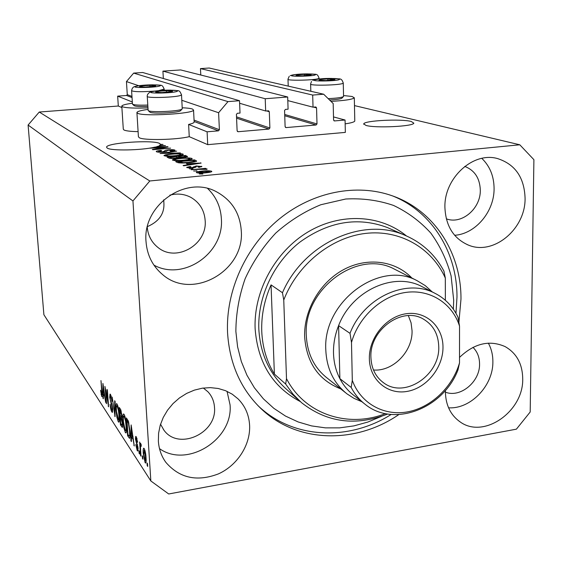 <?xml version="1.0" encoding="UTF-8"?>
<svg xmlns="http://www.w3.org/2000/svg" width="562" height="562" viewBox="0 0 562 562"><rect width="100%" height="100%" fill="white"/><g stroke="black" fill="none" stroke-linecap="round" stroke-linejoin="round"><path stroke-width="0.84" d="M411.208 121.455C401.092 118.701 364.309 120.556 363.747 123.865L365.96 125.417C375.093 128.312 413.442 126.471 413.829 123.141L411.208 121.455M159.636 143.486C153.236 139.615 106.366 142.811 106.576 147.16L107.194 148.08C110.784 150.946 141.554 150.398 154.459 147.209L165.474 145.635L159.334 145.642L160.486 144.659L163.022 144.434L160.528 144.371L159.636 143.486M158.365 441.163C158.913 449.108 161.392 456.154 165.825 462.308C179.468 478.143 196.974 482.013 218.337 473.921C237.29 465.469 250.476 445.062 249.619 425.553C249.057 414.981 245.201 406.08 238.035 398.851L232.232 394.187L225.559 390.695L218.204 388.483L210.392 387.632L202.362 388.18L194.368 390.126L186.647 393.407L179.468 397.931L173.047 403.565L167.588 410.127L163.275 417.404L160.247 425.167L158.596 433.176L158.365 441.163M159.503 448.645C187.308 468.504 233.251 439.421 230.062 404.872L227.041 391.328M445.427 390.421L445.406 392.065C445.75 405.216 450.626 415.135 460.025 421.823C483.699 439.372 523.587 411.539 522.716 378.837C522.505 363.951 516.64 353.203 505.119 346.599C489.474 339.722 474.279 343.319 459.526 357.404M448.56 407.801C470.647 409.312 493.288 385.616 492.874 361.724C492.895 354.889 491.385 348.693 488.343 343.136M444.914 207.448C445.743 225.931 453.513 238.45 468.223 245.018C493.387 255.942 525.625 229.092 525.077 198.26C524.353 177.508 515.178 164.28 497.56 158.575C473.035 151.438 443.952 178.189 444.914 207.448M454.658 235.295C475.564 233.925 494.342 211.586 494.082 188.586C493.984 176.243 489.895 166.176 481.817 158.372M146.036 241.73C147.103 255.064 152.492 265.896 162.193 274.228C191.888 301.021 244.835 271.165 241.274 230.806C240.009 213.265 231.867 200.325 216.848 191.986C186.352 174.592 142.263 205.025 146.036 241.73M153.953 265.145C183.676 281.45 224.301 253.005 221.372 218.744C220.662 206.781 216.103 196.721 207.701 188.551M343.544 95.547L352.044 96.474L354.32 97.816C352.536 99.418 344.759 100.605 330.969 101.371M147.939 107.883C134.711 108.375 126.225 108.009 122.488 106.787L121.792 106.049C122.27 105.08 125.797 104.146 132.379 103.246M138.104 131.641C130.735 131.494 126.029 130.953 123.991 130.012L123.296 129.148L121.806 106.274M194.15 121.835L194.164 122.179C193.89 122.923 192.042 123.675 188.607 124.441L189.246 136.671L207.722 144.652L345.342 132.393L345.068 120.029L334.523 120.928L333.582 120.008L333.182 103.534L323.663 94.219L312.69 95.062L313.034 107.173L315.865 106.984L316.561 107.897L316.996 123.928L316.097 125.003L286.086 127.588L285.11 126.668L284.569 110.489L285.482 109.4L288.088 109.19L287.688 96.994L265.215 98.736L265.664 111.002L268.615 110.812L269.303 111.726L269.893 127.974L268.98 129.063L238.133 131.726L237.115 130.784L236.412 114.395L237.347 113.292L240.03 113.074L239.503 100.717L227.989 101.61L218.604 112.73L219.391 129.731L218.449 130.841L207.097 131.81L207.722 144.652M148.031 109.4C141.146 110.363 137.444 111.381 136.91 112.449L137.718 113.32C143.71 116.685 194.023 113.693 193.546 110.04L192.422 109.021C190.581 108.396 187.174 107.981 182.207 107.771M136.931 112.723L138.414 136.692L139.228 137.711C143.584 140.563 176.489 139.896 189.246 136.671M458.915 322.223L460.973 299.195C461.395 253.223 434.496 210.574 392.48 195.878C356.989 183.191 312.901 191.558 279.321 218.934C245.812 246.367 225.622 290.954 227.554 332.669C229.514 363.544 240.578 388.785 260.754 408.377C296.736 443.263 355.641 444.366 398.788 414.601M147.258 227.273C148.038 235.682 151.614 242.419 157.985 247.484C176.257 262.728 207.441 244.646 205.165 220.536C204.378 210.364 199.721 202.699 191.185 197.557C184.54 193.96 177.416 193.159 169.822 195.169M163.711 199.805L163.858 202.439C164.715 213.405 159.236 221.463 147.42 226.612M446.312 218.822C461.697 224.842 480.798 208.6 480.306 190.111C479.85 178.217 474.665 170.314 464.753 166.408M445.406 392.157C460.341 398.198 480.089 381.746 479.562 363.909C479.498 357.151 477.307 351.629 472.972 347.344M160.549 424.198L163.893 430.113C178.505 450.935 217.122 433.253 214.494 407.429C214.122 401.282 211.916 396.041 207.856 391.707L203.332 388.04M239.503 100.717L142.706 72.498L133.665 73.102L126.443 81.574L127.279 94.641L126.555 95.484L117.662 96.137L118.308 106.014L39.256 112.035L28.1 125.045L43.892 314.727L150.841 480.967L168.705 493.977L516.394 429.164L530.191 411.988L533.9 159.678L519.787 144.785L149.815 180.971L132.948 200.943L150.841 480.967M164.455 147.209L149.928 148.206L167.539 146.647L168.066 146.907L155.976 149.155L170.602 148.143L152.843 149.724L152.33 149.457L164.455 147.209L164.476 147.574M163.254 152.077C159.756 152.33 157.5 152.232 156.482 151.768L156.229 151.452C156.58 151.009 158.161 150.658 160.964 150.405L161.694 150.637L158.639 151.6L162.692 151.824L164.905 150.778C164.828 150.377 166.029 150.054 168.495 149.801C171.698 149.562 173.806 149.647 174.81 150.068L175.084 150.37L170.981 151.304L170.237 151.066L172.738 150.265L167.307 150.3L166.809 151.304L163.254 152.077M180.353 152.913L160.079 153.496L176.686 151.122L162.439 153.426L180.353 152.913M164.209 155.793L163.964 155.484L165.628 154.775L171.396 153.946C176.735 153.426 180.613 153.475 183.022 154.086L183.282 154.41C182.474 155.084 179.924 155.597 175.646 155.962L168.502 156.299L164.209 155.793M172.66 160.205L172.394 159.868L174.072 159.137L179.959 158.273C185.418 157.732 189.401 157.781 191.902 158.428L192.183 158.779C191.354 159.482 188.762 160.015 184.42 160.388L177.093 160.739L172.66 160.205M186.444 163.711L201.133 163.085L183.704 165.811L183.107 165.495L188.389 164.701L186.444 163.711M202.868 174.016L199.362 173.967L202.868 174.016M354.777 120.612L354.784 121.069C354.193 122.08 350.99 123.008 345.152 123.851M118.308 106.014L121.891 107.567M39.256 112.035L149.815 180.971M354.474 105.6L519.787 144.785M205.945 172.794C201.681 173.258 198.555 173.215 196.56 172.667L196.335 172.372C197.023 171.796 199.046 171.361 202.404 171.08C206.549 170.644 209.612 170.686 211.586 171.213L211.832 171.529C211.179 172.091 209.212 172.513 205.945 172.794M197.086 171.031L193.637 170.981L197.086 171.031M199.257 169.324L191.213 169.724L205.516 168.354L206.142 168.663L203.865 168.881L207.139 169.007L206.964 169.373L199.257 169.324M192.899 168.867L189.492 168.825L192.899 168.867M192.942 167.947L186.949 167.659L186.696 167.35L190.104 166.5L190.947 166.774L189.022 167.483L191.993 167.673L196.236 165.959L201.87 166.57L198.941 167.328L198.084 167.047L199.601 166.45L197.122 166.233L196.138 166.443L195.962 167.139L192.942 167.947M188.951 162.601C183.402 163.177 179.496 163.128 177.248 162.439L175.674 161.624L194.557 159.868L196.679 161.104C195.667 161.772 193.096 162.27 188.951 162.601M175.674 158.259C172.007 158.568 169.661 158.47 168.642 157.957L167.083 157.142L185.544 155.456L187.532 156.601L175.674 158.259M333.505 116.91L345.068 120.029M117.662 96.137L132.302 101.975M188.607 124.441L207.097 131.81M105.586 390.414L106.541 403.692L104.946 386.417L107.939 402.792L106.984 389.41L107.384 390L108.585 406.804L105.909 390.365M112.737 408.911L112.407 412.382L111.838 411.953C110.995 410.464 110.419 407.893 110.117 404.254L111.733 410.028L112.126 410.33L112.33 408.335L109.716 397.397L110.033 394.074L110.531 394.426L112.105 401.317L110.686 396.435L110.314 396.161L110.131 398.044L110.377 399.954L111.838 403.923L112.737 408.911M115.126 401.387L115.055 416.667L112.217 397.109L114.676 414.306L114.69 400.741L115.126 401.387M118.287 421.781L116.882 417.229L116.053 410.696C115.73 406.832 115.877 404.478 116.482 403.628L117.044 404.001C118.231 406.565 118.989 410.365 119.313 415.388L119.32 420.994L118.877 422.188L118.287 421.781L119.193 421.633M125.326 432.522L123.865 427.822L123.015 421.121C122.692 417.208 122.846 414.819 123.478 413.948L124.083 414.349C125.326 417.011 126.113 420.917 126.436 426.059L126.422 431.771L125.965 432.958L125.326 432.522L126.302 432.361M131.431 436.786L131.403 441.57L130.911 440.826L131.143 424.928L134.283 445.968L133.025 439.189L131.431 436.786L132.569 436.597M147.539 463.741L147.715 466.439L147.195 465.645L147.019 462.955L147.539 463.741M28.1 125.045L132.948 200.943M146.029 457.573C146.275 460.517 146.155 462.343 145.67 463.06L145.115 462.688L143.282 453.562C143.043 450.675 143.169 448.883 143.654 448.195L144.195 448.546C145.2 450.682 145.818 453.689 146.029 457.573M142.79 456.534L142.959 459.189L142.453 458.423L142.284 455.768L142.79 456.534M140.556 449.235L141.013 456.218L140.514 455.459L139.629 441.985L140.268 444.886L140.528 443.256L141.224 444.795L141.16 446.453L140.633 445.603L140.465 446.607L140.556 449.235M139.404 451.405L139.58 454.04L139.088 453.288L138.912 450.654L139.404 451.405M138.076 448.09L137.781 451.047L137.205 450.633L135.765 444.598L137.114 448.778L137.451 449.038L137.606 447.675L135.442 438.985L135.723 436.393L136.271 436.779L137.641 442.273L136.411 438.718L136.046 438.423L135.913 439.442L138.076 448.09M130.005 431.293C130.307 434.925 130.194 437.278 129.674 438.367L127.609 435.796L126.401 417.952L128.375 421.163L130.005 431.293M122.692 423.685L122.418 427.422L120.458 424.9L119.249 407.443L120.556 409.368L122.031 415.515L121.806 418.493L122.692 423.685M103.303 394.369L103.331 398.795L102.93 398.184L102.923 383.446L105.705 402.413L104.609 396.343L103.303 394.369L104.342 394.208L103.239 385.455L103.289 392.627L104.63 394.166M101.729 396.54L100.57 390.246L101.61 394.657L101.898 393.997L100.97 380.565L102.165 392.318L101.729 396.54L102.214 396.47M287.688 96.994L180.669 69.941L162.924 71.135L163.345 78.511M323.663 94.219L209.169 68.023L200.465 68.606L200.782 75.027M147.658 465.561L147.195 465.645M145.958 462.54L145.115 462.688M143.746 453.485L143.282 453.562M144.308 450.485L143.788 454.321L145.291 460.945L145.523 456.927L144.308 450.485L144.947 450.373M145.98 456.85L145.523 456.927M142.91 458.339L142.453 458.423M140.957 455.382L140.514 455.459M141.203 444.725L140.268 444.886M141.195 445.638L140.809 445.701M139.524 453.211L139.088 453.288M138.034 450.485L137.205 450.633M138.041 447.598L137.606 447.675M137.88 446.214L137.416 446.291M135.899 438.908L135.442 438.985M137.578 441.704L137.163 441.781M137.03 438.613L136.411 438.718M131.403 440.741L130.911 440.826M134.178 445.146L133.791 445.209M133.384 439.126L133.025 439.189M131.515 430.281L131.445 434.911L132.723 436.836L131.501 427.162L131.515 430.281M133.075 436.772L132.723 436.836M129.998 437.608L128.916 437.791M128.094 420.545L126.998 420.727L127.932 434.419L128.719 435.613L127.609 435.796M128.579 421.739L127.778 421.872L126.998 420.727M128.93 423.081L128.431 423.158L127.778 421.872M129.948 430.506L129.541 430.569L128.431 423.158M130.152 434.609L129.653 434.693L129.541 430.569M128.719 435.613L129.358 436.147L129.653 434.693M124.258 427.752L123.865 427.822M123.415 421.057L123.015 421.121M124.23 416.428L123.759 416.126C123.296 416.878 123.197 418.774 123.464 421.823L125.185 430.45L125.642 430.759C126.113 430.092 126.218 428.279 125.979 425.322L125.516 421.015L124.23 416.428L124.912 416.316M125.895 420.952L125.516 421.015M126.38 425.251L125.979 425.322M121.54 424.724L120.458 424.9M119.825 410.134L120.191 415.367L121.385 417.004L121.603 415.149L119.825 410.134L120.9 409.965M121.996 415.086L121.603 415.149M122.073 416.892L121.462 416.99L122.073 416.892M120.331 417.411L120.753 423.53L122.038 425.279L122.249 423.031L121.139 418.62L120.331 417.411L122.073 417.123M122.635 422.968L122.249 423.031M117.261 417.173L116.882 417.229M116.432 410.632L116.053 410.696M117.191 406.038L116.755 405.757C116.306 406.488 116.215 408.356 116.482 411.363L118.568 420.046C119.018 419.4 119.123 417.615 118.877 414.686L118.42 410.485L117.191 406.038L117.844 405.933M118.786 410.422L118.42 410.485M119.256 414.63L118.877 414.686M115.062 415.936L114.627 416.006M115.07 414.243L114.676 414.306M112.681 411.82L111.838 411.953M112.688 408.279L112.33 408.335M110.096 397.334L109.716 397.397M112.07 400.868L111.712 400.931M111.311 396.336L110.686 396.435M106.499 403.031L106.148 403.087M108.297 402.736L107.939 402.792M108.536 406.087L108.157 406.15M103.331 398.121L102.93 398.184M101.504 394.447L101.076 394.517M102.263 393.941L101.898 393.997M126.443 81.574L138.73 85.726M181.807 100.289L218.604 112.73M133.665 73.102L227.989 101.61M239.616 103.246L265.664 111.002M162.924 71.135L265.215 98.736M287.807 100.598L313.034 107.173M200.465 68.606L312.69 95.062M202.257 174.072L202.236 173.686M202.418 171.459L202.404 171.08M211.607 171.74L211.586 171.213M209.507 171.41L203.037 171.403L198.527 172.302L205.165 172.485L209.507 171.41M205.186 172.864L205.165 172.485M198.688 173.068L198.66 172.478M196.489 171.087L196.468 170.708M205.537 168.719L205.516 168.354M192.316 168.923L192.302 168.558M190.125 166.886L190.104 166.5M189.05 168.059L189.022 167.483M192.014 168.024L191.993 167.673M193.173 167.926L193.145 167.476M196.257 166.387L196.236 165.959M201.625 166.788L201.596 166.247M200.564 163.17L200.55 162.797M196.005 166.724L193.37 167.146M188.41 165.073L188.389 164.701M194.972 163.338L188.874 163.591L190.448 164.392L198.85 163.128L194.972 163.338M188.944 164.989L188.874 163.591M190.462 164.75L190.448 164.392M194.663 161.849L194.557 159.868M192.935 160.353L178.449 161.701L183.528 162.636L188.403 162.313L194.326 161.259L192.935 160.353M178.505 162.825L178.449 161.701M194.361 161.912L194.326 161.259M179.447 162.938L179.404 162.2M174.157 160.577L174.072 159.137M191.937 159.025L191.902 158.428M189.724 158.632C187.771 158.14 184.687 158.112 180.479 158.554C177.241 158.821 175.309 159.222 174.67 159.756L174.859 160.001C176.742 160.486 179.763 160.521 183.915 160.1L187.926 159.587L189.724 158.632M187.947 159.987L187.926 159.587M174.894 160.648L174.859 160.001M185.636 157.212L185.544 155.456M183.943 155.92L178.435 156.426L180.1 157.156L183.142 157.163L185.277 156.707L183.943 155.92M178.512 157.866L178.435 156.426M180.121 157.515L180.1 157.156M176.271 156.622L169.773 157.22L171.579 158.006L175.119 157.985L177.606 157.437L176.271 156.622M169.836 158.315L169.773 157.22M171.6 158.442L171.579 158.006M170.862 158.414L170.827 157.767M165.713 156.159L165.628 154.775M183.05 154.641L183.022 154.086M180.894 154.283C179.011 153.812 176.011 153.791 171.888 154.213C168.705 154.48 166.809 154.866 166.183 155.372L166.359 155.597C168.171 156.06 171.108 156.088 175.168 155.688L179.102 155.196L180.894 154.283M179.123 155.569L179.102 155.196M166.394 156.222L166.359 155.597M158.667 152.183L158.639 151.6M174.838 150.595L174.81 150.068M167.56 146.998L167.539 146.647M159.903 145.86L156.882 146.577L163.423 145.677L159.903 145.86M369.36 358.739C368.805 337.734 386.291 316.427 406.178 313.737C426.059 310.73 443.102 326.599 442.989 347.168C443.172 367.688 426.509 388.244 406.993 391.433C387.485 394.917 369.627 379.8 369.36 358.739M438.746 346.719C438.367 334.123 433.211 324.899 423.298 319.047C402.23 306.157 369.339 329.908 370.92 357.362C371.37 368.489 375.648 377.004 383.755 382.912C404.696 398.837 440.032 375.212 438.746 346.719M373.484 370C392.964 371.714 412.775 351.419 412.051 330.702L411.075 322.827L408.349 315.626M432.234 291.903L425.202 285.587L417.116 280.691C379.336 259.806 322.616 301.963 325.805 350.021C326.698 368.749 333.772 383.368 347.014 393.885L354.102 398.416L361.844 401.704M423.453 287.372L421.626 286.43C393.625 271.558 351.749 290.737 338.598 325.623C335.001 334.678 333.301 343.86 333.505 353.161C333.779 362.441 335.9 370.941 339.877 378.647C343.452 385.448 348.173 391.082 354.053 395.55L363.986 403.397M351.194 387.457L352.304 380.348C360.523 403.263 383.635 416.126 407.204 411.939C430.801 407.794 452.333 387.464 459.519 362.89L458.016 369.838C443.418 408.342 394.299 427.703 365.581 404.661C359.61 400.116 354.812 394.383 351.194 387.457L339.877 378.647L338.598 325.623L350.014 333.336C363.488 297.691 406.186 278.014 434.637 293.139C445.076 298.387 452.874 306.43 458.016 317.27L459.533 326.101C452.354 303.417 430.183 289.03 405.954 292.395C381.738 295.675 358.661 316.75 351.489 342.483L350.014 333.336M352.304 380.348L351.489 342.483M459.519 362.89L459.533 326.101M155.576 86.021L155.597 85.621L149.899 85.326L142.024 85.888C139.889 86.197 139.137 86.485 139.769 86.745L145.474 87.047L155.576 86.021M154.775 86.246L155.597 85.621L149.899 85.326L142.024 85.888L139.769 86.745M131.599 90.77L132.477 104.16C133.904 105.045 139.004 105.347 147.771 105.059M147.855 106.471C140.008 106.724 135.442 106.45 134.156 105.649L132.59 104.258M149.991 86.829L149.899 85.326M142.095 87.019L142.024 85.888M311.137 74.922L304.555 74.339L297.347 74.851L295.977 75.561L302.286 75.842L311.137 74.922M310.147 75.224L310.653 74.57L304.555 74.339L297.347 74.851L296.413 75.638M304.597 75.765L304.555 74.339M297.375 75.751L297.347 74.851M334.959 79.565L327.864 78.912L320.354 79.46L319.047 80.225L325.791 80.549L334.959 79.565M333.877 79.902L334.362 79.179L327.864 78.912L320.354 79.46L319.49 80.31M328.173 98.631C336.315 98.259 341.366 97.605 343.326 96.671L343.558 96.221M341.942 98.16L341.801 98.273C340.249 99.052 336.174 99.629 329.564 99.994M327.906 80.485L327.864 78.912M320.382 80.429L320.354 79.46M172.478 91.458L172.443 91.009L166.373 90.686L158.133 91.283C155.92 91.62 155.161 91.936 155.871 92.224L161.947 92.561L172.478 91.458M171.55 91.725L172.443 91.009L166.373 90.686L158.133 91.283L155.871 92.224M180.683 110.552L180.233 110.918C176.988 112.99 150.574 113.988 149.899 112.063L148.277 110.623M147.251 96.439L148.136 110.503C148.86 112.611 178.189 111.501 181.758 109.232L182.25 108.621M166.471 92.351L166.373 90.686M158.203 92.519L158.133 91.283M340.755 388.897C318.647 380.193 306.606 362.813 304.639 336.764C303.761 310.21 320.01 282.25 343.691 269.57C367.365 256.841 395.437 260.684 411.876 278.021M417.116 280.691L394.391 269.114C357.699 248.868 303.051 289.24 306.304 335.535C307.238 353.582 314.13 367.71 326.986 377.917M453.365 309.212L453.696 300.241L451.096 275.886C446.874 260.227 440.137 245.987 430.885 233.174C420.313 221.491 407.864 212.246 393.533 205.432C378.388 200.248 362.448 198.105 345.721 199.011L320.825 204.737C304.52 211.438 289.493 220.887 275.745 233.075C263.114 246.599 252.921 261.787 245.165 278.654C239.061 296.069 235.963 313.68 235.871 331.475L237.6 346.838L241.323 361.514L246.957 375.24L254.368 387.752L263.395 398.844L273.842 408.335L285.51 416.077L298.162 421.957L311.566 425.905L325.475 427.872L339.652 427.865L353.849 425.905L367.836 422.055L381.38 416.4M392.599 195.92C432.297 211.691 457.306 252.935 456.976 297.186L455.972 313.315M282.461 292.732L283.754 300.017C297.474 264.491 331.018 237.466 365.462 233.42C399.94 229.359 431.764 247.905 445.308 278.007L443.917 271.081C435.079 254.628 422.153 242.735 405.139 235.387C363.235 216.419 303.761 243.051 282.461 292.732L271.053 284.885C264.302 300.087 261.204 315.612 261.759 331.482C262.489 347.302 266.697 361.507 274.389 374.095L285.672 384.057L292.914 394.039L301.499 402.652C327.021 422.624 355.753 426.41 387.689 414.018M283.754 300.017L286.501 378.655C304.709 414.299 348.011 428.441 385.441 413.604M445.308 278.007L445.371 300.284M286.501 378.655L285.672 384.057M391.187 414.454C348.728 441.451 292.584 439.126 257.902 405.553L260.754 408.377M271.053 284.885L274.389 374.095M333.961 120.774L334.523 120.928M126.555 95.484L132.028 97.591M137.592 444.746L136.91 444.858M122.685 426.727L121.757 426.881M121.308 411.075L120.542 411.194M121.814 418.514L121.139 418.62M115.084 411.806L114.662 411.876M111.698 403.544L111.107 403.635M194.129 121.483L218.449 130.841M127.279 94.641L131.951 96.418M194.059 120.085L219.391 129.731M237.403 131.452L238.133 131.726M236.574 118.16L268.98 129.063M236.518 116.847L269.893 127.974M266.599 110.925L269.303 111.726M285.447 127.384L286.086 127.588M284.744 115.737L316.097 125.003M284.702 114.472L316.996 123.928M313.603 107.124L316.561 107.897M196.173 161.456L196.131 160.634M187.223 156.833L187.188 156.264M179.426 157.557L179.39 156.903M164.947 151.873L164.891 150.904M159.854 85.937C164.568 84.244 139.524 84.743 135.597 86.422C130.37 88.15 156.194 87.644 159.854 85.937M164.209 89.091L158.646 90.644M154.894 91.065C141.469 92.035 133.7 91.901 131.592 90.651C132.028 88.459 132.92 87.152 134.255 86.724M315.338 74.837C317.93 73.348 293.378 73.875 291.559 75.336C288.51 76.846 313.807 76.327 315.338 74.837M319.083 78.055L318.97 78.343C317.256 80.233 286.128 81.019 287.99 79.144L289.226 76.32M339.378 79.474C341.787 77.851 315.949 78.385 314.341 79.98C311.432 81.63 338.099 81.097 339.378 79.474M343.263 82.86L343.192 83.155C341.752 85.241 308.531 86.021 310.617 83.935L311.496 81.441M176.995 91.374C181.716 89.52 155.323 90.025 151.41 91.859C146.127 93.749 173.377 93.243 176.995 91.374M181.505 94.676L181.013 95.231C177.121 97.444 145.523 98.42 147.244 96.285C147.089 94.908 147.954 93.566 149.843 92.252M390.218 228.804L387.316 227.519C357.861 216.539 328.721 221.4 299.89 242.11C273.652 262.63 257.544 296.877 258.829 329.107C260.311 354.264 269.662 374.425 286.866 389.592L299.174 400.58M300.185 401.507C272.767 387.077 257.747 362.813 255.127 328.714C253.532 291.278 275.162 251.579 307.92 232.001C340.691 212.38 380.629 214.628 406.459 235.956M363.747 123.865L363.762 124.314M164.996 461.121L165.825 462.308M459.203 421.254L460.025 421.823M467.085 244.547L468.223 245.018M160.36 272.612L162.193 274.228M194.164 122.179L193.546 110.04M156.826 246.535L157.985 247.484M163.359 429.396L163.893 430.113M144.09 450.288L144.877 450.155M145.291 460.945L146.134 460.798M140.683 445.596L141.195 445.504M137.451 449.038L138.119 448.926M136.095 438.416L136.931 438.276M129.358 436.147L130.138 436.021M123.872 416.112L124.799 415.957M125.642 430.759L126.534 430.611M116.854 405.743L117.746 405.602M118.568 420.046L119.425 419.905M112.126 410.33L112.793 410.225M110.377 396.154L111.22 396.02M101.757 394.756L102.291 394.679M354.784 121.069L354.32 97.816M209.64 171.586L209.675 172.309M198.527 172.365L198.562 173.061M188.867 167.35L188.902 168.052M193.412 166.823L193.468 167.89M199.756 166.626L199.784 167.216M194.347 161.217L194.382 161.905M189.928 158.877L189.963 159.636M174.677 159.833L174.719 160.634M185.277 156.707L185.305 157.262M177.606 157.437L177.634 158.027M181.083 154.508L181.119 155.231M166.183 155.442L166.233 156.208M158.47 151.452L158.512 152.176M164.856 151.171L164.891 151.88M164.905 150.778L164.968 151.873M172.927 150.468L172.963 151.066M325.405 376.659L345.384 392.592M421.626 286.43L434.637 293.139M382.813 382.23L383.755 382.912M164.28 90.271L164.216 89.225C161.884 83.478 161.449 85.81 152.948 84.827C144.975 84.911 138.877 85.494 134.662 86.569M319.104 79.003L319.083 78.223C316.982 72.491 316.329 74.957 307.899 73.896C299.904 73.882 294.024 74.458 290.252 75.624M288.222 86.105L287.997 79.298M343.565 96.446L343.263 83.071C341.197 77.127 340.403 79.544 331.622 78.434C323.368 78.336 317.101 78.975 312.83 80.345M310.828 91.283L310.624 84.124M341.801 98.273L343.326 96.671M180.486 110.763L182.039 109.063M182.257 108.803L181.519 94.845C178.997 89.021 179.362 91.255 170.623 90.138C163.191 90.025 156.433 90.658 150.363 92.035M405.139 235.387L390.225 228.804"/></g></svg>

